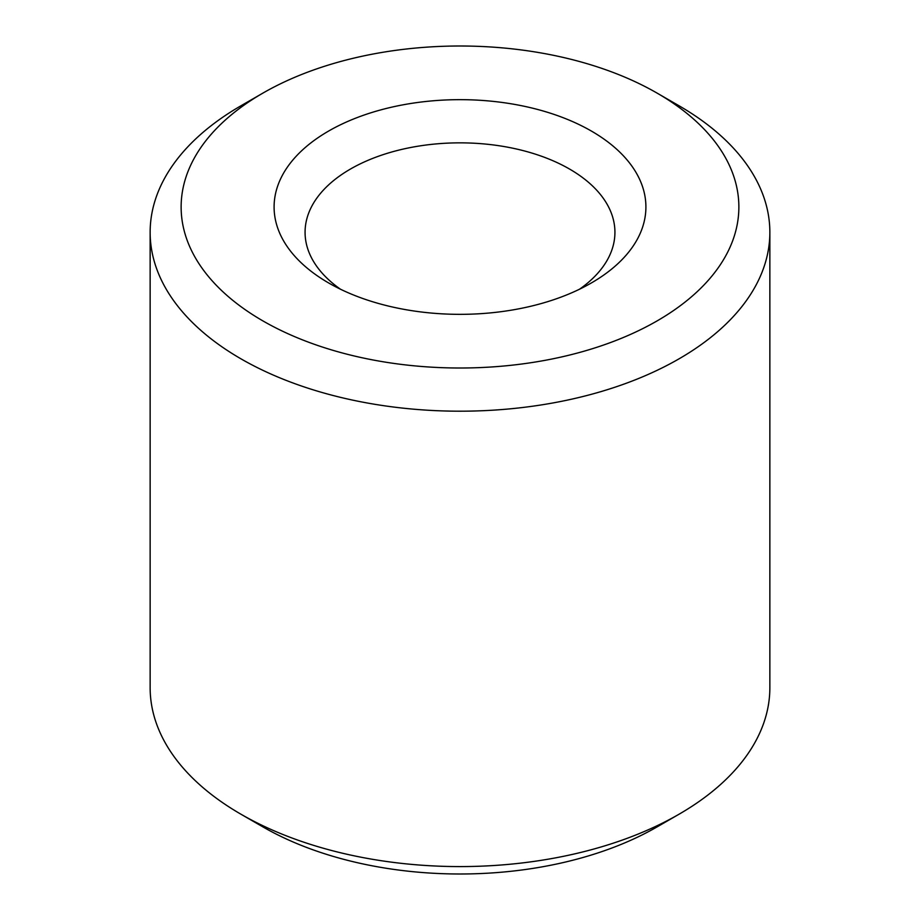 <?xml version="1.0" encoding="UTF-8"?>
<svg xmlns="http://www.w3.org/2000/svg" width="920" height="920" viewBox="0 0 920 920"><rect width="100%" height="100%" fill="white"/><g stroke="black" fill="none" stroke-linecap="round" stroke-linejoin="round"><path stroke-width="1.38" d="M340.492 289.225A154.928 89.447 180 0 1 305.072 232.3A154.928 89.447 180 0 1 460 142.853A154.928 89.447 180 0 1 614.928 232.3A154.928 89.447 180 0 1 579.508 289.225M591.456 282.9A185.909 107.341 180 0 1 328.543 282.9A185.909 107.341 180 0 1 328.543 131.1A185.909 107.341 180 0 1 591.456 131.1A185.909 107.341 180 0 1 591.456 282.9L591.456 282.9M657.19 93.162L679.098 105.811A309.856 178.894 180 0 1 769.856 232.3L769.856 687.7A309.856 178.894 180 0 1 679.098 814.188L657.19 826.838A278.863 161 180 0 1 262.809 826.838L240.902 814.188A309.856 178.894 180 0 1 150.144 687.7L150.144 232.3A309.856 178.894 180 0 1 240.902 105.811L262.809 93.162A278.863 161 180 0 1 657.19 93.162A278.863 161 180 0 1 657.19 320.85A278.863 161 180 0 1 262.809 320.85A278.863 161 180 0 1 262.809 93.162M657.19 826.838L679.098 814.188A309.856 178.894 180 0 1 240.902 814.188M769.856 232.3A309.856 178.894 180 0 1 679.098 358.8A309.856 178.894 180 0 1 341.423 397.578A309.856 178.894 180 0 1 150.144 232.3"/></g></svg>

